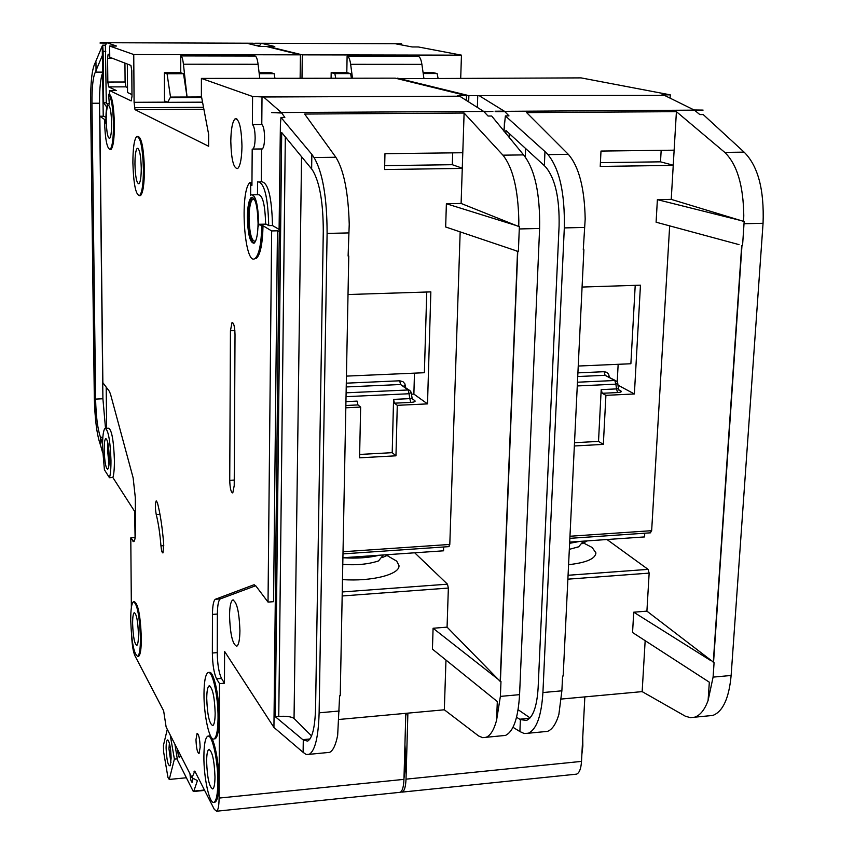 <?xml version="1.0" encoding="UTF-8"?>
<svg xmlns="http://www.w3.org/2000/svg" width="854" height="854" viewBox="0 0 854 854"><rect width="100%" height="100%" fill="white"/><g stroke="black" fill="none" stroke-linecap="round" stroke-linejoin="round"><path stroke-width="1.28" d="M166.103 748.019C166.156 742.436 166.733 739.756 167.832 739.959C169.722 742.372 170.821 748.435 171.142 758.16L170.192 765.782C168.035 766.155 166.679 760.231 166.103 748.019M169.412 743.268L168.943 748.723L170.949 762.569M167.299 729.316L163.445 745.307L163.605 751.84L167.95 777.407L169.252 779.446L186.385 777.759M169.252 779.446L174.387 759.131L177.066 758.875M170.224 735.038L174.387 759.131M107.956 443.493L107.711 450.122L109.045 464.106M109.461 477.728C110.508 474.376 111.009 468.59 110.967 460.359C110.209 440.237 108.234 429.562 105.042 428.356C103.334 430.138 102.501 436.543 102.533 447.581L104.412 469.785L109.461 477.728L112.877 477.535L134.654 511.429L135.092 538.02M105.779 428.313L108.447 428.185C111.671 429.391 113.657 440.056 114.404 460.178C114.447 468.398 113.934 474.183 112.877 477.535M108.981 464.725L107.561 449.909L107.839 442.884M109.248 457.755C108.8 445.713 107.615 439.319 105.693 438.572C104.668 439.629 104.167 443.461 104.188 450.09C104.626 462.025 105.811 468.408 107.732 469.22C108.746 468.205 109.259 464.384 109.248 457.755M160.958 545.855C159.954 533.344 158.374 522.915 156.239 514.578C155.086 508.151 155.097 503.572 156.25 500.839L157.424 502.707C160.264 513.702 162.367 527.537 163.712 544.179L162.954 552.922C162.079 552.933 161.417 550.574 160.958 545.855L163.808 545.674M131.633 635.867C132.124 645.186 133.203 651.773 134.868 655.605L163.648 710.859L166.124 727L192.001 777.77L194.787 771.087L214.301 809.346L216.617 811.215C218.176 810.168 219.008 805.792 219.104 798.074L219.51 683.638L216.606 678.855C213.991 673.432 212.582 664.818 212.358 653.011L212.454 614.421C212.561 605.764 213.511 600.714 215.304 599.284L253.681 584.873L255.912 586.004L268.028 602.091L271.657 230.932L263.021 225.744L261.751 225.776C261.324 243.774 259.125 254.652 255.143 258.41C244.5 267.366 239.323 191.616 249.912 182.553L250.692 185.382L251.941 185.361L252.197 149.151L252.955 149.055C254.278 147.71 255.004 144.059 255.143 138.092C255.026 130.513 254.108 125.986 252.378 124.535L261.783 124.46C263.534 125.912 264.473 130.427 264.58 138.006C264.441 143.952 263.694 147.603 262.349 148.948L261.58 149.044L261.303 181.742C268.017 182.062 271.753 196.655 272.511 225.541L268.722 225.616C267.953 196.73 264.238 182.126 257.566 181.806L257.47 194.723M404.113 773.799L405.074 763.796L404.721 752.043L405.074 763.796L404.113 773.799M203.989 693.79C203.764 715.385 209.625 741.912 214.13 738.87C216.585 737.13 217.887 730.181 218.048 718.011C218.314 695.85 212.251 669.322 207.874 672.696C205.408 674.607 204.106 681.631 203.989 693.79M208.963 672.6C213.351 669.269 219.414 695.775 219.147 717.915C218.987 730.074 217.674 737.034 215.208 738.763L214.205 738.859M203.892 756.366C203.668 777.866 209.625 805.13 214.098 802.194C216.436 800.614 217.685 793.996 217.834 782.339C218.101 760.274 211.941 732.999 207.607 736.276C205.248 738.016 204.01 744.709 203.892 756.366M208.579 736.191L208.675 736.18C213.02 732.903 219.19 760.177 218.923 782.221C218.773 793.889 217.524 800.508 215.165 802.087L214.279 802.173M132.882 162.762C133.555 184.283 135.797 195.214 139.608 195.566C142.063 192.801 143.333 184.122 143.419 169.519C142.725 147.667 140.472 136.661 136.672 136.512C134.195 139.48 132.925 148.233 132.882 162.762M137.836 136.384C141.561 137.163 143.76 148.212 144.411 169.508C144.315 184.101 143.034 192.79 140.579 195.555L139.437 195.673M141.262 168.131C140.846 155.065 139.501 148.479 137.216 148.361C135.733 150.112 134.975 155.353 134.943 164.085C135.348 177.034 136.693 183.599 138.978 183.791C140.451 182.105 141.22 176.885 141.262 168.131M108.618 94.239L109.323 104.167L108.095 103.558C106.398 106.045 105.715 112.824 106.013 123.894L105.255 119.838L104.444 119.379C105.074 139.031 106.996 149.023 110.198 149.354C112.354 146.739 113.443 138.465 113.475 124.513C113.016 107.369 111.404 97.281 108.618 94.239L109.525 94.228C112.312 97.271 113.934 107.369 114.393 124.503C114.361 138.455 113.272 146.728 111.105 149.343L110.113 149.407M130.715 620.1C131.559 642.176 133.907 654.271 137.75 656.374C139.512 654.901 140.408 648.837 140.43 638.184C139.554 615.777 137.206 603.629 133.384 601.75C131.601 603.34 130.715 609.446 130.715 620.1M134.099 601.696L134.281 601.686C138.113 603.554 140.462 615.702 141.348 638.119C141.326 648.762 140.419 654.826 138.647 656.299L137.974 656.352M253.948 243.283C250.628 240.177 248.845 231.445 248.61 217.097C248.824 206.358 250.147 199.783 252.56 197.37L252.763 197.242M258.079 223.567C257.588 205.942 255.325 197.221 251.311 197.391C248.898 199.804 247.585 206.38 247.372 217.119C247.852 234.519 250.094 243.209 254.118 243.187C256.52 240.892 257.833 234.348 258.079 223.567M250.692 185.382L250.617 195.352L251.172 194.84C255.634 194.637 258.132 204.33 258.687 223.929L258.645 226.257L259.082 224.282L266.202 224.132L268.722 225.616M253.008 194.808L258.015 194.723C262.541 194.52 265.071 204.202 265.615 223.78L265.615 224.143M342.486 579.588C371.607 581.723 400.206 574.379 398.967 565.54L396.715 561.153L387.599 555.847M215.165 713.047C214.525 696.384 212.497 687.331 209.07 685.89C207.586 687.011 206.807 691.217 206.732 698.519C207.351 714.99 209.379 724.011 212.817 725.59C214.29 724.523 215.08 720.349 215.165 713.047M241.97 146.354C241.458 127.673 239.152 118.503 235.042 118.866C232.427 121.652 231.018 129.082 230.793 141.177C231.285 159.602 233.59 168.718 237.69 168.526C240.294 165.889 241.714 158.502 241.97 146.354M254.641 199.644L252.667 199.281C250.457 201.48 249.251 207.511 249.048 217.364C249.485 233.313 251.546 241.276 255.239 241.244L255.698 240.817M111.628 123.467C111.244 111.532 110.091 105.512 108.17 105.394C106.867 107.049 106.216 112.045 106.216 120.382C106.59 132.21 107.743 138.209 109.664 138.391C110.967 136.8 111.618 131.826 111.628 123.467M214.984 777.012C214.322 760.263 212.272 751.072 208.846 749.406C207.426 750.431 206.689 754.445 206.615 761.437C207.255 777.994 209.294 787.164 212.742 788.957C214.151 787.986 214.898 784.015 214.984 777.012M138.444 634.501C137.921 621.082 136.512 613.802 134.217 612.649C133.149 613.588 132.616 617.25 132.616 623.644C133.128 636.924 134.537 644.194 136.843 645.421C137.9 644.524 138.433 640.884 138.444 634.501M200.146 747.346C199.815 738.859 198.801 734.205 197.103 733.372L195.982 739.617C196.313 748.051 197.327 752.705 199.025 753.57L200.146 747.346M239.921 630.786C239.227 611.592 236.782 601.344 232.608 600.052C230.697 601.547 229.673 606.724 229.545 615.595C230.206 634.533 232.64 644.738 236.836 646.211C238.746 644.802 239.771 639.667 239.921 630.786M102.533 444.518L100.356 436.885L100.452 444.955L102.683 452.844M106.761 107.124L103.654 102.811L103.099 51.368L102.726 45.166L102.234 45.977L103.227 116.229M106.195 387.108L106.643 428.27M104.444 119.379L99.833 116.251L103.804 116.229L105.928 117.414M102.747 72.633C100.558 77.853 99.491 88.047 99.544 103.227L102.907 398.765L105.512 428.228M382.144 557.619L388.848 554.694M383.329 554.961L378.536 560.907L375.909 561.772M379.272 555.249C368.853 557.79 356.726 558.623 342.913 557.758L443.589 550.798L443.536 546.998M345.945 401.636L357.111 401.102L357.943 404.924L360.644 407.091L359.566 457.819L395.968 455.812L397.281 405.33L427.512 403.889L430.843 291.887L348.016 294.523M360.644 407.091L345.817 407.796M414.702 552.794L447.464 584.179L448.361 588.064L447.069 627.146L433.085 628.256L432.434 649.125L497.316 701.561L496.558 720.381L500.38 696.394L500.978 681.524L500.177 681.417L517.535 251.46L518.378 251.524L445.66 226.983L446.386 203.743L461.107 203.455L462.27 168.409L384.588 169.53L384.962 153.688L462.793 152.738L462.27 168.409M460.167 231.872L449.802 544.446L448.702 546.507M518.378 251.524L519.371 226.513L518.752 226.523L518.826 220.545C518.122 189.31 512.816 167.512 502.931 155.172L464.106 113.027L462.793 152.738M464.106 113.027L304.654 114.052L335.857 157.264C343.831 169.935 348.293 192.278 349.233 224.282L348.112 256.04L348.763 256.019L348.112 255.656M339.038 719.463L444.326 709.791L478.656 735.988L482.713 737.664L486.086 737.29C490.463 735.572 493.954 729.924 496.558 720.381M445.969 660.067L444.326 709.791M100.217 42.7L253.147 43.234L247.03 43.287L259.883 46.49L266.469 46.5L300.437 54.848L300.128 78.28M466.348 100.441L466.508 95.648L395.274 78.152L201.405 78.419L201.384 96.032L208.664 134.473L208.643 146.258L135.007 109.654L134.089 102.309L133.747 54.539L300.437 54.848M399.33 792.395L400.152 792.309C402.373 791.22 403.643 786.908 403.953 779.371L405.81 713.336M174.91 744.229L177.461 760.028L193.079 791.082L193.847 791.082L197.434 780.588L192.001 777.77M193.58 791.498L204.48 790.409M263.021 225.744C262.594 243.742 260.385 254.62 256.381 258.378L254.46 258.751M251.941 185.361L251.193 182.5L250.169 182.553M201.405 78.419L252.581 96.491L252.378 124.535M100.441 42.775L107.124 42.796L116.507 46.052L109.643 46.031L133.747 54.539M109.643 46.031L109.76 57.271L130.908 65.406L131.794 70.69L131.986 96.395L131.174 100.911L109.493 90.524L109.525 94.228M99.833 116.251L102.864 382.688L109.376 391.345L110.508 394.153L133.149 477.898L135.284 497.359L135.519 529.95C135.508 536.739 134.943 540.646 133.822 541.671L130.79 537.881L131.356 607.653M230.441 330.754L232.032 322.534C233.782 322.663 234.775 326.719 235.021 334.704L234.22 485.606L232.79 492.939C231.018 492.555 230.004 488.349 229.737 480.322L230.441 330.754L234.861 330.594M109.493 90.524L116.304 90.503L108.607 86.894L107.828 82.027L107.583 58.414L108.138 54.165L109.728 54.688M107.497 104.455L106.302 102.8L105.384 45.177L106.963 42.796M219.51 683.638L224.463 683.211L224.591 651.41L273.931 727.416L280.4 124.246L280.998 117.457L284.83 117.436L281.767 113.016L271.583 112.589L492.918 111.404L483.439 111.276L459.665 96.203L263.555 96.982L281.35 112.536L271.583 112.589M268.028 602.091L273.558 601.686L277.443 230.804L279.066 231.765L280.4 124.246M271.657 230.932L277.443 230.804M259.872 181.774L261.303 181.742M134.847 537.625L130.79 537.881M103.654 102.811L106.302 102.8M100.014 43.042L106.697 43.063M253.232 43.308L248.076 43.543M102.234 45.977L94.847 63.612C91.954 69.601 90.545 82.582 90.631 102.544L94.303 397.281C94.837 419.175 96.886 435.06 100.452 444.955M102.726 45.166L105.384 45.177M502.931 155.172L523.587 154.905L491.669 116.016L488.061 116.037L483.994 111.746L492.918 111.404M252.581 96.491L263.555 96.982M466.508 95.648L457.605 95.691L459.665 96.203M518.752 226.523L518.773 220.545M518.538 226.438L461.107 203.455M517.535 251.46L515.389 250.51M348.763 256.019L340.234 695.754L339.614 695.807L337.672 735.315C335.729 745.019 333.039 750.709 329.601 752.363L326.794 752.63M500.177 681.364L447.069 627.146M100.356 436.885C97.591 428.783 96 416.186 95.605 399.096L91.965 103.259C91.901 87.225 93.022 76.849 95.349 72.12L102.341 55.457M95.947 61.83L96.054 71.01M319.118 712.823L327.103 233.42C327.018 197.573 322.673 172.284 314.058 157.542L311.849 154.36L311.635 168.953L312.938 170.864C319.77 182.735 323.218 202.9 323.282 231.338L315.574 707.859C315.03 727.053 312.404 738.144 307.686 741.123L303.287 740.055L303.106 752.353L306.223 754.509L309.223 754.328C315.115 750.666 318.414 736.831 319.118 712.823L339.326 710.998M303.106 752.353L273.931 727.416M303.287 740.055L275.33 716.719L281.692 132.519L311.635 168.953M311.849 154.36L280.998 117.457M189.972 773.788C190.421 779.222 191.168 782.061 192.193 782.328L193.015 778.357M177.557 749.428C177.984 754.658 178.689 757.391 179.65 757.637L180.365 754.947M523.587 154.905C534.85 169.177 540.198 193.698 539.611 228.477L519.574 694.654C518.164 718.054 513.467 731.643 505.461 735.422L501.8 735.774M517.759 251.546L500.391 681.577M134.089 102.309L167.256 102.149M202.547 102.17L167.672 102.331L164.48 100.932L164.384 72.75L180.749 72.739L180.717 55.873L255.186 56.044C256.467 56.588 257.428 59.321 258.079 64.263L259.776 78.344M259.093 72.686L270.825 72.675L274.145 73.657L259.221 73.668M194.787 771.578L194.039 771.696M135.007 109.654L203.892 109.269M167.672 102.331L170.512 97.089L187.058 97.025L183.429 64.221C182.831 59.225 181.987 56.46 180.877 55.916L180.717 55.873M170.512 97.089L167.053 73.732L183.514 73.722L187.058 97.025L201.555 96.961M183.514 73.722L180.749 72.739M274.945 78.322L274.145 73.657M170.512 97.591L201.651 97.463M167.053 73.732L164.384 72.75M255.698 585.737L220.257 598.921C218.443 600.351 217.482 605.401 217.375 614.047L217.247 652.616C217.46 664.412 218.891 673.016 221.528 678.439L224.463 683.211M275.33 716.719L278.756 716.41L285.321 136.939M301.547 156.677L294.043 718.46L311.561 735.924M294.043 718.46C291.342 716.634 286.25 715.94 278.756 716.41M498.202 679.346L433.085 628.256M516.392 225.584L446.386 203.743M279.087 229.406L272.511 225.541M261.751 225.776L259.264 224.282M261.783 124.46L262.018 96.459M127.321 64.029L127.545 92.531L131.975 94.57M124.94 63.111L125.1 81.995L125.912 86.852L127.513 87.567M103.099 51.368L105.757 51.379M412.023 398.359L409.835 398.626L410.721 402.415L394.431 403.184L397.281 405.33M411.457 394.206L413.88 394.089L427.512 403.889M394.431 403.184L393.566 399.394L409.835 398.626L409.034 393.747L346.041 396.662M359.641 454.445L392.21 452.673L393.566 399.394M392.21 452.673L395.968 455.812M346.436 376.112L424.385 372.718L426.744 292.015M413.88 394.089L414.468 373.155M462.281 168.195L452.31 164.705L452.695 152.866M452.31 164.705L384.684 165.644M581.884 754.167L582.844 746.193L582.759 737.173M406.461 713.271L405.735 715.855M404.924 744.816L406.109 763.689L403.985 778.207M568.583 564.686C586.463 562.679 595.558 558.719 595.879 552.816L592.121 547.457L583.88 543.197M582.15 543.688L587.306 540.881M583.389 541.148L578.702 546.774L576.076 547.724M569.682 542.098L644.642 536.92L644.685 533.216M574.358 445.98L603.34 444.39L605.913 395.338L634.383 393.972L640.457 285.183L582.076 287.051M606.981 539.514L648.079 569.362L649.157 573.119L646.905 611.144L633.721 612.201L632.558 632.515L709.332 682.197L708.094 700.483L713.09 677.115L714.083 662.661L646.905 611.144M669.664 225.872L651.655 530.676L650.236 532.704M739.009 244.618L656.096 222.2L657.388 199.644L671.233 199.377L673.24 165.377L600.223 166.434L600.992 151.062L674.137 150.176L673.24 165.377M742.553 245.578L744.176 221.367L743.599 221.378L743.781 215.582C743.364 185.371 737.034 164.299 724.768 152.386L676.411 111.66L674.137 150.176M676.411 111.66L526.64 112.621L568.337 154.35C578.948 166.573 584.563 188.147 585.182 219.083L583.271 249.806L583.89 249.784L583.282 249.549M561.291 699.052L642.155 691.623L685.228 716.143L690.331 717.659L694.601 717.2C700.163 715.406 704.657 709.834 708.094 700.483M645.165 640.681L642.155 691.623M254.855 43.244L401.465 43.746L395.701 43.81L412.076 46.949L418.385 46.97L461.459 55.158L460.712 78.056M670.091 98.146L670.283 94.847L581.062 77.885L397.42 78.675M575.479 774.258L576.525 774.151C579.343 773.019 581.008 768.771 581.51 761.394L584.841 696.885M400.729 791.989L402.191 792.106C404.422 791.007 405.703 786.694 406.013 779.158L407.881 713.143M397.43 78.152L468.878 95.637L468.665 101.914M301.985 78.28L302.295 54.859L461.459 55.158M255.175 43.319L261.58 43.34L274.785 46.532L268.22 46.511L302.295 54.859M259.104 46.287L261.356 43.34M254.556 43.575L260.961 43.597M401.572 43.821L397.035 44.066M256.542 45.657L259.061 45.657M468.878 95.637L664.487 95.381L694.099 109.974L703.098 110.091L694.782 110.422L699.821 114.575L703.216 114.553L744.122 152.14C757.989 165.911 764.309 189.631 763.06 223.289L731.131 675.482C729.017 698.23 722.922 711.553 712.834 715.438L708.244 715.887M670.283 94.847L661.893 94.879L664.487 95.381M495.363 111.383L703.098 110.091M743.599 221.378L671.233 199.377M583.89 249.784L563.17 676.016L562.594 676.069L561.879 690.822L558.858 714.52C556.007 724.011 552.207 729.626 547.478 731.376L543.624 731.75M743.738 215.582L743.354 221.314M542.92 692.541L564.313 227.911C564.974 193.25 559.519 168.814 547.958 154.606L544.969 151.542L544.35 165.655L546.112 167.501C555.292 178.945 559.616 198.427 559.092 225.926L538.127 687.844C536.963 706.504 533.077 717.381 526.48 720.456L520.406 719.591L519.894 731.547L524.175 733.511L528.338 733.223C536.568 729.423 541.436 715.865 542.92 692.541L561.879 690.822M503.849 131.057L505.376 115.92L508.973 115.888L504.81 111.618L495.64 111.671M504.436 122.496L504.095 131.356M519.894 731.547L512.998 727.298M520.406 719.591L516.553 717.285M505.824 133.491L505.942 130.502L544.35 165.655M544.969 151.542L505.376 115.92M741.966 245.6L713.517 662.715M331.085 78.237L331.181 72.643L346.799 72.633L347.108 56.15L418.279 56.321C419.933 56.855 421.139 59.524 421.897 64.36L423.872 78.109M423.082 72.59L432.829 72.579L437.077 73.529L423.221 73.54M495.085 111.212L504.244 111.148L479.873 96.118M352.499 78.216L350.642 64.317C349.926 59.438 348.827 56.738 347.332 56.204L347.108 56.15M351.442 78.216L350.556 73.593L346.799 72.633M438.049 78.088L437.077 73.529M335.718 78.237L334.853 73.615L350.556 73.593M334.853 73.615L331.181 72.643M741.699 245.525L713.271 662.555M518.1 709.685L530.056 717.894M710.795 660.601L633.721 612.201M740.642 220.481L657.388 199.644M477.343 107.412L477.76 95.605M618.243 388.666L616.513 388.901L617.591 392.562L602.251 393.288L605.913 395.338M617.986 385.154L634.383 393.972M602.251 393.288L601.184 389.627L616.513 388.901L615.894 384.161L577.272 385.944M574.507 442.714L598.515 441.401L601.184 389.627M598.515 441.401L603.34 444.39M578.233 366.035L630.882 363.751L635.216 285.353M617.218 381.802L618.157 364.295M673.251 165.217L660.505 161.833L661.167 150.336M660.505 161.833L600.405 162.655M448.361 588.064L342.176 595.975M343.03 551.737L449.802 544.446M193.847 791.082L204.319 790.035M219.104 798.074L403.953 779.371M314.058 157.542L335.857 157.264M500.38 696.394L519.574 694.654M519.296 228.957L539.611 228.477M327.103 233.42L348.56 232.928M134.996 107.679L203.519 107.305M183.429 64.221L258.079 64.263M180.877 55.916L255.186 56.044M302.775 739.649L309.97 738.977M95.349 72.12L102.747 72.12M91.965 103.259L99.544 103.227M95.605 399.096L102.907 398.765M100.473 437.312L102.843 437.195M105.255 119.838L105.917 119.838M108.607 86.894L125.912 86.852M132.722 541.041L134.366 540.934M253.681 584.873L254.407 584.819M215.454 599.209L220.417 598.846M212.454 614.421L217.375 614.047M212.358 653.011L217.247 652.616M216.606 678.855L221.528 678.439M156.239 514.578L159.965 514.343M107.828 82.027L125.1 81.995M107.583 58.414L112.749 58.424M229.737 480.322L234.252 480.065M410.721 402.415C414.286 402.138 415.674 401.572 414.905 400.707L412.087 398.647M412.204 398.743L414.905 400.707M357.943 404.924L345.87 405.501M346.116 392.819L408.159 389.968L400.547 384.513L346.222 386.947M405.746 387.631L404.86 383.788L402.971 381.674L399.693 380.788L400.547 384.513L409.215 390.129M346.297 383.168L399.693 380.788M342.251 591.961L447.464 584.179M408.159 389.968L409.034 393.747L411.18 392.498L410.475 391.025L408.159 389.968M411.18 392.498L410.475 391.025M405.394 385.453L403.643 386.125M649.157 573.119L567.878 579.172M569.97 536.248L651.655 530.676M406.013 779.158L581.51 761.394M547.958 154.606L568.337 154.35M724.768 152.386L744.122 152.14M713.09 677.115L731.131 675.482M744.047 223.727L763.06 223.289M564.313 227.911L584.36 227.442M350.642 64.317L421.897 64.36M347.332 56.204L418.279 56.321M509.123 137.558L509.272 133.555M519.744 719.217L529.704 718.278M525.637 148.532L525.295 156.922M617.591 392.562C620.901 392.306 622 391.772 620.879 390.94L618.969 390.203M618.734 389.776L620.879 390.94M577.453 382.218L614.816 380.5L605.102 375.312L577.731 376.539M609.446 377.351L608.582 374.148L606.66 372.291L604.056 371.703L605.102 375.312L615.424 380.542M577.902 372.867L604.056 371.703M568.07 575.276L648.079 569.362M579.919 541.383L569.618 543.315M614.816 380.5L615.894 384.161L617.709 383.03L616.737 381.247L614.816 380.5M617.709 383.03L616.737 381.247M609.297 376.24L608.123 376.646M214.13 738.87L215.208 738.763M214.098 802.194L215.165 802.087M139.608 195.566L140.579 195.555M137.216 148.361L138.028 148.35M137.75 656.374L138.647 656.299M251.311 197.391L252.56 197.37M398.967 565.54L398.946 566.138M209.07 685.89L209.721 685.837M235.042 118.866L236.825 118.845M252.667 199.281L254.182 199.249M108.17 105.394L108.842 105.394M208.846 749.406L209.422 749.353M232.608 600.052L233.548 599.978M486.086 737.29L505.461 735.422M309.223 754.328L329.601 752.363M216.617 811.215L400.152 792.309M250.137 182.521L251.193 182.5M255.143 258.41L256.381 258.378M110.198 149.354L111.105 149.343M253.083 43.373L247.276 43.351M252.955 149.055L262.349 148.948M100.174 42.839L106.867 42.86M215.304 599.284L220.257 598.921M232.032 322.534L232.63 322.513M378.546 560.918C368.277 564.28 356.353 565.423 342.785 564.345M370.711 555.837L356.299 556.829M412.162 398.508L411.19 392.573M412.172 398.562L412.578 399.651M342.988 553.883L449.129 546.613M595.879 552.816L595.825 553.936M694.601 717.2L712.834 715.438M528.338 733.223L547.478 731.376M402.191 792.106L576.525 774.151M401.391 43.885L396.01 43.864M254.802 43.373L261.207 43.394M578.702 546.774L569.33 549.346M572.735 541.884L569.671 542.226M618.477 388.848L617.73 383.147M618.477 388.912L618.969 390.193M569.864 538.34L650.769 532.8"/></g></svg>
